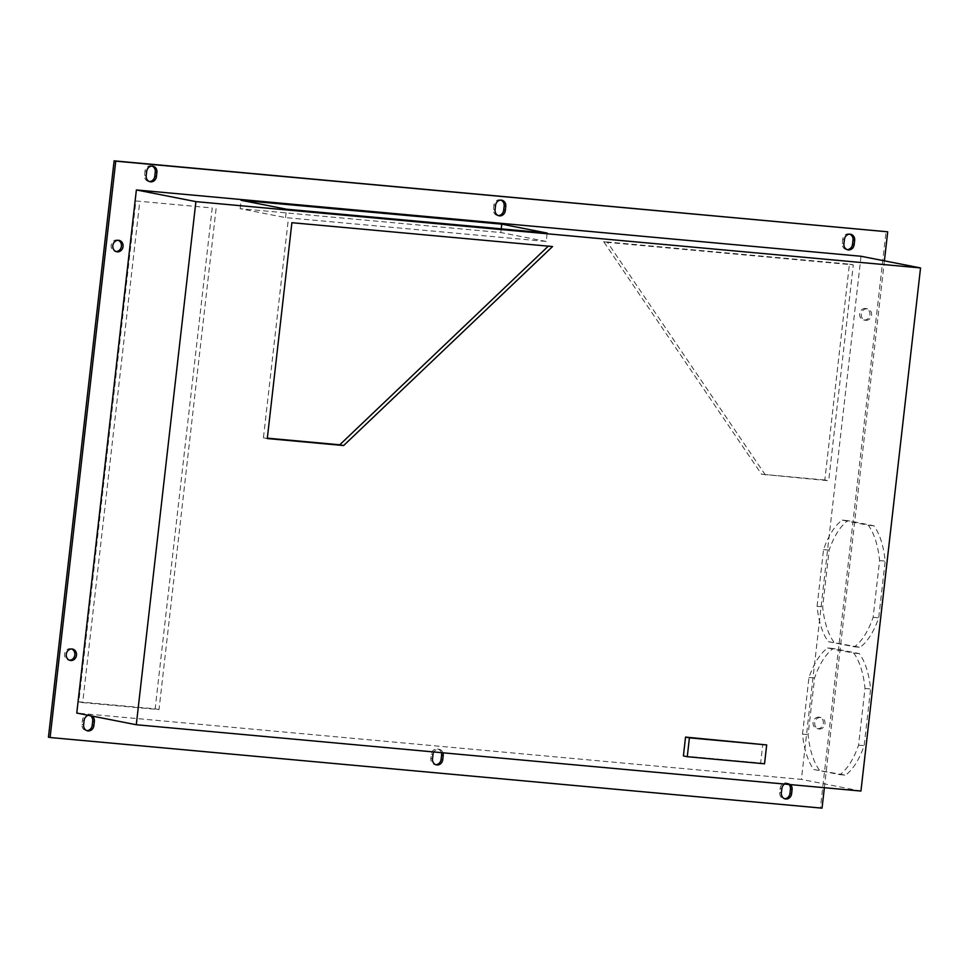 <?xml version="1.0" encoding="UTF-8"?>
<svg xmlns="http://www.w3.org/2000/svg" width="969" height="969" viewBox="0 0 969 969"><rect width="100%" height="100%" fill="white"/><g stroke="black" fill="none" stroke-linecap="round" stroke-linejoin="round"><path stroke-width="0.73" stroke-dasharray="4.84 3.63" d="M90.541 715.764A5.802 5.136 101.1 0 0 88.7 714.952A5.802 5.136 101.1 0 0 82.462 720.185L81.99 724.376A5.802 5.136 101.1 0 0 85.987 730.541A5.802 5.136 101.1 0 0 86.447 730.614A5.802 5.136 101.1 0 0 86.822 730.626M152.072 166.099A5.802 5.136 101.1 0 0 151.261 165.856A5.802 5.136 101.1 0 0 145.023 171.089L144.551 175.28A5.802 5.136 101.1 0 0 148.548 181.445A5.802 5.136 101.1 0 0 149.008 181.506A5.802 5.136 101.1 0 0 149.383 181.53M441.367 752.659A5.802 5.136 101.1 0 0 437.576 749.001A5.802 5.136 101.1 0 0 431.338 754.233L430.854 758.424A5.802 5.136 101.1 0 0 434.863 764.589A5.802 5.136 101.1 0 0 435.323 764.65A5.802 5.136 101.1 0 0 435.699 764.674M500.937 200.135A5.802 5.136 101.1 0 0 500.137 199.905A5.802 5.136 101.1 0 0 493.899 205.125L493.415 209.316A5.802 5.136 101.1 0 0 497.424 215.481A5.802 5.136 101.1 0 0 497.884 215.554A5.802 5.136 101.1 0 0 498.26 215.566M788.972 784.466A5.802 5.136 101.1 0 0 786.44 783.037A5.802 5.136 101.1 0 0 780.202 788.269L779.73 792.46A5.802 5.136 101.1 0 0 783.727 798.626A5.802 5.136 101.1 0 0 784.187 798.698A5.802 5.136 101.1 0 0 784.563 798.71M849.813 234.183A5.802 5.136 101.1 0 0 849.001 233.941A5.802 5.136 101.1 0 0 842.764 239.173L842.291 243.364A5.802 5.136 101.1 0 0 846.288 249.53A5.802 5.136 101.1 0 0 846.749 249.59A5.802 5.136 101.1 0 0 847.124 249.614M867.085 308.808A5.802 5.136 101.1 0 0 861.344 313.835A5.802 5.136 101.1 0 0 865.305 320.267A5.802 5.136 101.1 0 0 865.765 320.327A5.802 5.136 101.1 0 0 871.519 315.3A5.802 5.136 101.1 0 0 867.546 308.869A5.802 5.136 101.1 0 0 867.085 308.808M865.438 308.481A5.802 5.136 101.1 0 0 859.697 313.52A5.802 5.136 101.1 0 0 863.67 319.94A5.802 5.136 101.1 0 0 864.13 320.012A5.802 5.136 101.1 0 0 869.871 314.973A5.802 5.136 101.1 0 0 865.898 308.554A5.802 5.136 101.1 0 0 865.438 308.481M820.525 717.484A5.802 5.136 101.1 0 0 814.784 722.523A5.802 5.136 101.1 0 0 818.744 728.942A5.802 5.136 101.1 0 0 819.205 729.015A5.802 5.136 101.1 0 0 824.946 723.976A5.802 5.136 101.1 0 0 820.985 717.557A5.802 5.136 101.1 0 0 820.525 717.484M818.878 717.157A5.802 5.136 101.1 0 0 813.136 722.196A5.802 5.136 101.1 0 0 817.109 728.627A5.802 5.136 101.1 0 0 817.57 728.688A5.802 5.136 101.1 0 0 823.311 723.661A5.802 5.136 101.1 0 0 819.338 717.23A5.802 5.136 101.1 0 0 818.878 717.157M71.658 648.976A5.802 5.136 101.1 0 0 70.846 648.733A5.802 5.136 101.1 0 0 70.386 648.673A5.802 5.136 101.1 0 0 64.644 653.7A5.802 5.136 101.1 0 0 68.617 660.131A5.802 5.136 101.1 0 0 69.078 660.192A5.802 5.136 101.1 0 0 69.453 660.216M118.218 240.288A5.802 5.136 101.1 0 0 117.419 240.058A5.802 5.136 101.1 0 0 116.946 239.985A5.802 5.136 101.1 0 0 111.205 245.024A5.802 5.136 101.1 0 0 115.178 251.443A5.802 5.136 101.1 0 0 115.638 251.516A5.802 5.136 101.1 0 0 116.014 251.528M683.399 755.953L760.665 763.027L762.821 744.168M48.45 737.191L820.404 807.831L886.066 231.482M822.039 808.158L820.404 807.831M824.377 787.7L884.406 260.843M92.176 716.079A5.802 5.136 101.1 0 0 90.347 715.279A5.802 5.136 101.1 0 0 88.349 715.328M442.954 752.804A5.802 5.136 101.1 0 0 439.211 749.328A5.802 5.136 101.1 0 0 433.846 751.968M790.438 784.599A5.802 5.136 101.1 0 0 788.088 783.364A5.802 5.136 101.1 0 0 784.575 784.066M861.029 256.264L801.424 779.379L76.769 713.063M135.89 200.958L212.223 207.947L155.149 708.836L78.816 701.847L135.89 200.958L212.223 207.947M824.825 480.006L761.525 474.204L603.651 241.644L849.425 264.137L824.825 480.006L828.689 480.757L761.525 474.204M860.944 791.055L801.424 779.379M833.921 642.193A67.564 31.383 95.2 0 1 822.669 606.836L829.125 550.126A67.564 31.383 95.2 0 1 847.778 520.632L873.917 525.767A67.564 31.383 95.2 0 1 885.169 561.124L878.713 617.834A67.564 31.383 95.2 0 1 860.06 647.316L828.338 641.684A67.564 31.383 95.2 0 1 817.085 606.315L822.669 606.836M819.362 770.04A67.564 31.383 95.2 0 1 808.098 734.672L814.566 677.973A67.564 31.383 95.2 0 1 833.207 648.479L859.346 653.615A67.564 31.383 95.2 0 1 870.61 688.971L864.142 745.67A67.564 31.383 95.2 0 1 845.501 775.164L813.766 769.519A67.564 31.383 95.2 0 1 802.514 734.163L808.098 734.672M802.514 734.163L808.982 677.464A67.564 31.383 95.2 0 1 827.623 647.97L853.762 653.094A67.564 31.383 95.2 0 1 865.014 688.462L858.558 745.161A67.564 31.383 95.2 0 1 839.917 774.655L813.766 769.519M839.917 774.655L845.501 775.164M858.558 745.161L864.142 745.67M865.014 688.462L870.61 688.971M853.762 653.094L859.346 653.615M827.623 647.97L833.207 648.479M808.982 677.464L814.566 677.973M817.085 606.315L823.541 549.617A67.564 31.383 95.2 0 1 842.182 520.123L868.333 525.259A67.564 31.383 95.2 0 1 879.586 560.615L873.13 617.314A67.564 31.383 95.2 0 1 854.476 646.808L828.338 641.684M854.476 646.808L860.06 647.316M873.13 617.314L878.713 617.834M879.586 560.615L885.169 561.124M868.333 525.259L873.917 525.767M842.182 520.123L847.778 520.632M823.541 549.617L829.125 550.126M764.529 763.79L760.665 763.027M548.297 246.162L291.887 222.7M548.684 245.787L552.548 246.55M288.023 221.937L263.423 437.806L267.335 438.158M263.423 437.806L267.287 438.557M546.225 241.451L500.803 232.536L240.142 208.686L285.552 217.601L546.225 241.451L547.17 233.069M285.552 217.601L286.509 209.207M240.142 208.686L241.099 200.304M500.803 232.536L501.227 228.866M765.389 474.967L607.515 242.407L853.289 264.888L828.689 480.757M853.289 264.888L849.425 264.137M607.515 242.407L603.651 241.644M216.087 208.698L159.013 709.599L82.68 702.61L139.754 201.709M82.68 702.61L78.816 701.847M159.013 709.599L155.149 708.836M842.291 243.364L843.926 243.691M842.764 239.173L844.411 239.488M780.202 788.269L781.85 788.596M779.73 792.46L781.365 792.787M493.415 209.316L495.062 209.643M493.899 205.125L495.534 205.452M431.338 754.233L432.973 754.548M430.854 758.424L432.501 758.739M144.551 175.28L146.186 175.595M145.023 171.089L146.67 171.404M82.462 720.185L84.109 720.512M81.99 724.376L83.625 724.703M863.67 319.94L865.305 320.267M817.109 728.627L818.744 728.942M68.617 660.131L70.252 660.446M115.178 251.443L116.825 251.77M117.419 240.058L119.054 240.373M70.846 648.733L72.493 649.06M819.338 717.23L820.985 717.557M865.898 308.554L867.546 308.869M846.288 249.53L847.936 249.857M849.001 233.941L850.649 234.268M786.44 783.037L788.088 783.364M783.727 798.626L785.374 798.953M497.424 215.481L499.059 215.808M500.137 199.905L501.772 200.22M437.576 749.001L439.211 749.328M434.863 764.589L436.498 764.904M148.548 181.445L150.195 181.772M151.261 165.856L152.908 166.183M88.7 714.952L90.347 715.279M85.987 730.541L87.634 730.868"/><path stroke-width="1.45" d="M88.349 715.328A5.802 5.136 101.1 0 0 84.109 720.512L83.625 724.703A5.802 5.136 101.1 0 0 87.634 730.868A5.802 5.136 101.1 0 0 88.094 730.929A5.802 5.136 101.1 0 0 93.872 725.636L94.344 721.445A5.802 5.136 101.1 0 0 92.176 716.079M86.822 730.626A5.802 5.136 101.1 0 0 92.225 725.309L92.709 721.118A5.802 5.136 101.1 0 0 90.541 715.764M150.655 181.833A5.802 5.136 101.1 0 0 156.433 176.54L156.905 172.349A5.802 5.136 101.1 0 0 152.908 166.183A5.802 5.136 101.1 0 0 146.67 171.404L146.186 175.595A5.802 5.136 101.1 0 0 150.195 181.772A5.802 5.136 101.1 0 0 150.655 181.833M149.383 181.53A5.802 5.136 101.1 0 0 154.786 176.213L155.27 172.022A5.802 5.136 101.1 0 0 152.072 166.099M433.846 751.968A5.802 5.136 101.1 0 0 432.973 754.548L432.501 758.739A5.802 5.136 101.1 0 0 436.498 764.904A5.802 5.136 101.1 0 0 436.958 764.977A5.802 5.136 101.1 0 0 442.736 759.684L443.221 755.493A5.802 5.136 101.1 0 0 442.954 752.804M435.699 764.674A5.802 5.136 101.1 0 0 441.101 759.357L441.573 755.166A5.802 5.136 101.1 0 0 441.367 752.659M499.519 215.881A5.802 5.136 101.1 0 0 505.297 210.576L505.782 206.385A5.802 5.136 101.1 0 0 501.772 200.22A5.802 5.136 101.1 0 0 495.534 205.452L495.062 209.643A5.802 5.136 101.1 0 0 499.059 215.808A5.802 5.136 101.1 0 0 499.519 215.881M498.26 215.566A5.802 5.136 101.1 0 0 503.662 210.261L504.134 206.07A5.802 5.136 101.1 0 0 500.937 200.135M784.575 784.066A5.802 5.136 101.1 0 0 781.85 788.596L781.365 792.787A5.802 5.136 101.1 0 0 785.374 798.953A5.802 5.136 101.1 0 0 785.835 799.013A5.802 5.136 101.1 0 0 791.612 793.72L792.085 789.529A5.802 5.136 101.1 0 0 790.438 784.599M784.563 798.71A5.802 5.136 101.1 0 0 789.965 793.405L790.45 789.202A5.802 5.136 101.1 0 0 788.972 784.466M848.396 249.917A5.802 5.136 101.1 0 0 854.173 244.624L854.646 240.433A5.802 5.136 101.1 0 0 850.649 234.268A5.802 5.136 101.1 0 0 844.411 239.488L843.926 243.691A5.802 5.136 101.1 0 0 847.936 249.857A5.802 5.136 101.1 0 0 848.396 249.917M847.124 249.614A5.802 5.136 101.1 0 0 852.526 244.297L853.011 240.106A5.802 5.136 101.1 0 0 849.813 234.183M72.033 648.988A5.802 5.136 101.1 0 0 66.292 654.027A5.802 5.136 101.1 0 0 70.252 660.446A5.802 5.136 101.1 0 0 70.713 660.519A5.802 5.136 101.1 0 0 76.454 655.48A5.802 5.136 101.1 0 0 72.493 649.06A5.802 5.136 101.1 0 0 72.033 648.988M118.593 240.312A5.802 5.136 101.1 0 0 112.852 245.339A5.802 5.136 101.1 0 0 116.825 251.77A5.802 5.136 101.1 0 0 117.285 251.843A5.802 5.136 101.1 0 0 123.027 246.804A5.802 5.136 101.1 0 0 119.054 240.373A5.802 5.136 101.1 0 0 118.593 240.312M291.887 222.7L267.287 438.557L343.632 445.546L552.548 246.55L291.887 222.7M860.944 791.055L136.29 724.739L195.895 201.625L920.55 267.941L860.944 791.055M685.543 737.094L683.399 755.953L687.263 756.716L764.529 763.79L766.685 744.931L685.543 737.094L689.419 737.857L687.263 756.716M884.406 260.843L887.713 231.809L115.759 161.169L50.097 737.518L822.039 808.158L824.377 787.7M50.097 737.518L48.45 737.191L114.112 160.842L887.713 231.809M115.759 161.169L114.112 160.842M136.29 724.739L76.769 713.063L136.375 189.948L861.029 256.264L920.55 267.941M69.453 660.216A5.802 5.136 101.1 0 0 74.77 655.419A5.802 5.136 101.1 0 0 71.658 648.976M116.014 251.528A5.802 5.136 101.1 0 0 121.331 246.744A5.802 5.136 101.1 0 0 118.218 240.288M286.509 209.207L547.17 233.069L501.76 224.154L241.099 200.304L286.509 209.207M195.895 201.625L136.375 189.948M766.685 744.931L689.419 737.857M267.335 438.158L339.768 444.795L548.297 246.162M339.768 444.795L343.632 445.546M501.227 228.866L501.76 224.154M92.225 725.309L93.872 725.636M154.786 176.213L156.433 176.54M441.101 759.357L442.736 759.684M503.662 210.261L505.297 210.576M789.965 793.405L791.612 793.72M852.526 244.297L854.173 244.624M853.011 240.106L854.646 240.433M790.45 789.202L792.085 789.529M504.134 206.07L505.782 206.385M441.573 755.166L443.221 755.493M155.27 172.022L156.905 172.349M92.709 721.118L94.344 721.445"/></g></svg>
